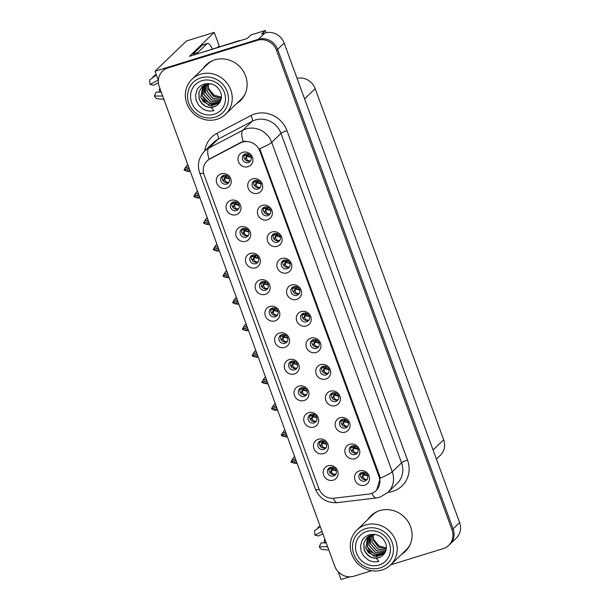 <?xml version="1.0" encoding="UTF-8"?>
<svg xmlns="http://www.w3.org/2000/svg" width="610" height="610" viewBox="0 0 610 610"><rect width="100%" height="100%" fill="white"/><g stroke="black" fill="none" stroke-linecap="round" stroke-linejoin="round"><path stroke-width="0.91" d="M272.083 308.134A4.644 4.346 -134 0 0 269.902 314.661A4.644 4.346 -134 0 0 276.887 315.789A4.644 4.346 -134 0 0 272.083 308.134M277.565 314.928A4.644 4.346 46 0 1 271.328 308.454M269.727 306.517A7.739 7.244 -134 0 0 265.342 315.873A7.739 7.244 -134 0 0 274.988 320.89A7.739 7.244 -134 0 0 279.365 311.542A7.739 7.244 -134 0 0 269.727 306.517M281.797 334.676A4.644 4.346 -134 0 0 279.616 341.204A4.644 4.346 -134 0 0 286.601 342.332A4.644 4.346 -134 0 0 281.797 334.676M287.279 341.47A4.644 4.346 46 0 1 281.042 334.997M279.441 333.06A7.739 7.244 -134 0 0 275.057 342.416A7.739 7.244 -134 0 0 284.702 347.433A7.739 7.244 -134 0 0 289.079 338.085A7.739 7.244 -134 0 0 279.441 333.06M291.511 361.219A4.644 4.346 -134 0 0 289.331 367.746A4.644 4.346 -134 0 0 296.315 368.875A4.644 4.346 -134 0 0 291.511 361.219M296.994 368.013A4.644 4.346 46 0 1 290.749 361.539M289.155 359.603A7.739 7.244 -134 0 0 284.771 368.958A7.739 7.244 -134 0 0 294.416 373.976A7.739 7.244 -134 0 0 298.793 364.627A7.739 7.244 -134 0 0 289.155 359.603M264.641 207.026A4.644 4.346 -134 0 0 262.46 213.553A4.644 4.346 -134 0 0 269.445 214.682A4.644 4.346 -134 0 0 264.641 207.026M270.123 213.82A4.644 4.346 46 0 1 263.878 207.347M262.277 205.41A7.739 7.244 -134 0 0 257.9 214.766A7.739 7.244 -134 0 0 267.538 219.783A7.739 7.244 -134 0 0 271.923 210.435A7.739 7.244 -134 0 0 262.277 205.41M293.776 286.654A4.644 4.346 -134 0 0 291.595 293.181A4.644 4.346 -134 0 0 298.58 294.31A4.644 4.346 -134 0 0 293.776 286.654M299.266 293.448A4.644 4.346 46 0 1 293.021 286.974M291.42 285.045A7.739 7.244 -134 0 0 287.035 294.394A7.739 7.244 -134 0 0 296.681 299.418A7.739 7.244 -134 0 0 301.058 290.063A7.739 7.244 -134 0 0 291.42 285.045M223.519 175.421A4.644 4.346 -134 0 0 221.338 181.94A4.644 4.346 -134 0 0 228.323 183.069A4.644 4.346 -134 0 0 223.519 175.421M229.002 182.207A4.644 4.346 46 0 1 222.757 175.733M221.155 173.804A7.739 7.244 -134 0 0 216.779 183.16A7.739 7.244 -134 0 0 226.417 188.177A7.739 7.244 -134 0 0 230.801 178.821A7.739 7.244 -134 0 0 221.155 173.804M284.062 260.112A4.644 4.346 -134 0 0 281.881 266.639A4.644 4.346 -134 0 0 288.865 267.767A4.644 4.346 -134 0 0 284.062 260.112M289.552 266.906A4.644 4.346 46 0 1 283.307 260.432M281.706 258.495A7.739 7.244 -134 0 0 277.321 267.851A7.739 7.244 -134 0 0 286.967 272.868A7.739 7.244 -134 0 0 291.351 263.52A7.739 7.244 -134 0 0 281.706 258.495M254.927 180.484A4.644 4.346 -134 0 0 252.746 187.011A4.644 4.346 -134 0 0 259.73 188.139A4.644 4.346 -134 0 0 254.927 180.484M260.409 187.278A4.644 4.346 46 0 1 254.164 180.804M252.563 178.867A7.739 7.244 -134 0 0 248.186 188.223A7.739 7.244 -134 0 0 257.824 193.24A7.739 7.244 -134 0 0 262.208 183.892A7.739 7.244 -134 0 0 252.563 178.867M320.654 440.847A4.644 4.346 -134 0 0 318.473 447.374A4.644 4.346 -134 0 0 325.458 448.502A4.644 4.346 -134 0 0 320.654 440.847M326.137 447.641A4.644 4.346 46 0 1 319.892 441.167M318.29 439.238A7.739 7.244 -134 0 0 313.914 448.586A7.739 7.244 -134 0 0 323.552 453.611A7.739 7.244 -134 0 0 327.936 444.255A7.739 7.244 -134 0 0 318.29 439.238M332.633 392.832A4.644 4.346 -134 0 0 330.452 399.352A4.644 4.346 -134 0 0 337.437 400.48A4.644 4.346 -134 0 0 332.633 392.832M338.115 399.619A4.644 4.346 46 0 1 331.87 393.145M330.277 391.216A7.739 7.244 -134 0 0 325.892 400.572A7.739 7.244 -134 0 0 335.531 405.589A7.739 7.244 -134 0 0 339.915 396.233A7.739 7.244 -134 0 0 330.277 391.216M242.948 228.506A4.644 4.346 -134 0 0 240.767 235.025A4.644 4.346 -134 0 0 247.744 236.162A4.644 4.346 -134 0 0 242.948 228.506M248.43 235.292A4.644 4.346 46 0 1 242.185 228.826M240.584 226.889A7.739 7.244 -134 0 0 236.207 236.245A7.739 7.244 -134 0 0 245.845 241.263A7.739 7.244 -134 0 0 250.23 231.907A7.739 7.244 -134 0 0 240.584 226.889M352.062 445.918A4.644 4.346 -134 0 0 349.881 452.437A4.644 4.346 -134 0 0 356.865 453.573A4.644 4.346 -134 0 0 352.062 445.918M357.544 452.704A4.644 4.346 46 0 1 351.299 446.238M349.698 444.301A7.739 7.244 -134 0 0 345.321 453.657A7.739 7.244 -134 0 0 354.959 458.674A7.739 7.244 -134 0 0 359.343 449.318A7.739 7.244 -134 0 0 349.698 444.301M274.355 233.569A4.644 4.346 -134 0 0 272.174 240.096A4.644 4.346 -134 0 0 279.151 241.225A4.644 4.346 -134 0 0 274.355 233.569M279.837 240.363A4.644 4.346 46 0 1 273.593 233.889M271.991 231.952A7.739 7.244 -134 0 0 267.615 241.308A7.739 7.244 -134 0 0 277.253 246.326A7.739 7.244 -134 0 0 281.637 236.977A7.739 7.244 -134 0 0 271.991 231.952M322.919 366.282A4.644 4.346 -134 0 0 320.738 372.809A4.644 4.346 -134 0 0 327.722 373.938A4.644 4.346 -134 0 0 322.919 366.282M328.401 373.076A4.644 4.346 46 0 1 322.156 366.602M320.563 364.673A7.739 7.244 -134 0 0 316.178 374.021A7.739 7.244 -134 0 0 325.824 379.046A7.739 7.244 -134 0 0 330.201 369.69A7.739 7.244 -134 0 0 320.563 364.673M233.233 201.963A4.644 4.346 -134 0 0 231.053 208.483A4.644 4.346 -134 0 0 238.037 209.619A4.644 4.346 -134 0 0 233.233 201.963M238.716 208.75A4.644 4.346 46 0 1 232.471 202.284M230.87 200.347A7.739 7.244 -134 0 0 226.493 209.703A7.739 7.244 -134 0 0 236.131 214.72A7.739 7.244 -134 0 0 240.515 205.364A7.739 7.244 -134 0 0 230.87 200.347M303.49 313.197A4.644 4.346 -134 0 0 301.31 319.724A4.644 4.346 -134 0 0 308.294 320.852A4.644 4.346 -134 0 0 303.49 313.197M308.973 319.991A4.644 4.346 46 0 1 302.735 313.517M301.134 311.588A7.739 7.244 -134 0 0 296.75 320.936A7.739 7.244 -134 0 0 306.395 325.961A7.739 7.244 -134 0 0 310.772 316.605A7.739 7.244 -134 0 0 301.134 311.588M262.369 281.591A4.644 4.346 -134 0 0 260.188 288.118A4.644 4.346 -134 0 0 267.172 289.247A4.644 4.346 -134 0 0 262.369 281.591M267.859 288.385A4.644 4.346 46 0 1 261.614 281.911M260.012 279.975A7.739 7.244 -134 0 0 255.628 289.331A7.739 7.244 -134 0 0 265.274 294.348A7.739 7.244 -134 0 0 269.65 284.992A7.739 7.244 -134 0 0 260.012 279.975M313.204 339.739A4.644 4.346 -134 0 0 311.024 346.267A4.644 4.346 -134 0 0 318.008 347.395A4.644 4.346 -134 0 0 313.204 339.739M318.687 346.533A4.644 4.346 46 0 1 312.45 340.06M310.848 338.131A7.739 7.244 -134 0 0 306.464 347.479A7.739 7.244 -134 0 0 316.11 352.504A7.739 7.244 -134 0 0 320.486 343.148A7.739 7.244 -134 0 0 310.848 338.131M342.347 419.375A4.644 4.346 -134 0 0 340.166 425.894A4.644 4.346 -134 0 0 347.151 427.03A4.644 4.346 -134 0 0 342.347 419.375M347.83 426.161A4.644 4.346 46 0 1 341.585 419.695M339.983 417.758A7.739 7.244 -134 0 0 335.607 427.114A7.739 7.244 -134 0 0 345.245 432.132A7.739 7.244 -134 0 0 349.629 422.776A7.739 7.244 -134 0 0 339.983 417.758M252.654 255.049A4.644 4.346 -134 0 0 250.474 261.576A4.644 4.346 -134 0 0 257.458 262.704A4.644 4.346 -134 0 0 252.654 255.049M258.144 261.842A4.644 4.346 46 0 1 251.899 255.369M250.298 253.432A7.739 7.244 -134 0 0 245.914 262.788A7.739 7.244 -134 0 0 255.56 267.805A7.739 7.244 -134 0 0 259.944 258.449A7.739 7.244 -134 0 0 250.298 253.432M361.776 472.46A4.644 4.346 -134 0 0 359.595 478.987A4.644 4.346 -134 0 0 366.572 480.116A4.644 4.346 -134 0 0 361.776 472.46M367.258 479.246A4.644 4.346 46 0 1 361.013 472.78M359.412 470.844A7.739 7.244 -134 0 0 355.035 480.2A7.739 7.244 -134 0 0 364.673 485.217A7.739 7.244 -134 0 0 369.058 475.861A7.739 7.244 -134 0 0 359.412 470.844M301.226 387.762A4.644 4.346 -134 0 0 299.045 394.289A4.644 4.346 -134 0 0 306.029 395.417A4.644 4.346 -134 0 0 301.226 387.762M306.708 394.556A4.644 4.346 46 0 1 300.463 388.082M298.869 386.145A7.739 7.244 -134 0 0 294.485 395.501A7.739 7.244 -134 0 0 304.123 400.526A7.739 7.244 -134 0 0 308.507 391.17A7.739 7.244 -134 0 0 298.869 386.145M310.94 414.304A4.644 4.346 -134 0 0 308.759 420.831A4.644 4.346 -134 0 0 315.744 421.96A4.644 4.346 -134 0 0 310.94 414.304M316.422 421.098A4.644 4.346 46 0 1 310.177 414.625M308.576 412.695A7.739 7.244 -134 0 0 304.199 422.044A7.739 7.244 -134 0 0 313.837 427.069A7.739 7.244 -134 0 0 318.222 417.713A7.739 7.244 -134 0 0 308.576 412.695M245.212 153.941A4.644 4.346 -134 0 0 243.032 160.468A4.644 4.346 -134 0 0 250.016 161.597A4.644 4.346 -134 0 0 245.212 153.941M250.695 160.735A4.644 4.346 46 0 1 244.45 154.261M242.856 152.325A7.739 7.244 -134 0 0 238.472 161.68A7.739 7.244 -134 0 0 248.11 166.698A7.739 7.244 -134 0 0 252.494 157.342A7.739 7.244 -134 0 0 242.856 152.325M330.368 467.39A4.644 4.346 -134 0 0 328.188 473.917A4.644 4.346 -134 0 0 335.164 475.045A4.644 4.346 -134 0 0 330.368 467.39M335.851 474.183A4.644 4.346 46 0 1 329.606 467.71M328.005 465.781A7.739 7.244 -134 0 0 323.628 475.129A7.739 7.244 -134 0 0 333.266 480.154A7.739 7.244 -134 0 0 337.65 470.798A7.739 7.244 -134 0 0 328.005 465.781M242.536 142.077A13.931 13.046 -134 0 0 240.416 142.953L209.863 158.981A13.931 13.046 -134 0 0 207.042 161.009A13.931 13.046 -134 0 0 204.091 174.94L318.923 488.724A13.931 13.046 -134 0 0 334.013 498.24L368.897 494.039A13.931 13.046 -134 0 0 376.103 490.654A13.931 13.046 -134 0 0 379.046 476.723L259.89 151.112A13.931 13.046 -134 0 0 242.536 142.077M338.176 571.722L341.028 579.5L349.721 576.816M155.031 71.248L186.393 40.992L214.255 32.383L189.428 56.333L247.294 38.453L250.954 34.922L265.258 30.5L261.598 34.03L264.87 33.016A15.479 14.495 -134 0 1 284.153 43.058L459.627 522.564A15.479 14.495 -134 0 1 456.349 538.035L449.822 544.341A15.479 14.495 -134 0 0 453.093 528.862L277.619 49.364A15.479 14.495 -134 0 0 258.335 39.322L155.031 71.248L158.333 80.261M265.258 30.5L266.067 32.704M297.055 78.309A15.479 14.495 46 0 1 315.179 88.656L443.668 439.757A15.479 14.495 46 0 1 440.389 455.228L436.394 459.086M214.255 32.383L219.165 45.803L217.61 47.305M236.619 103.601A24.774 23.188 -134 0 0 240.37 100.703A24.774 23.188 -134 0 0 243.222 71.073A24.774 23.188 -134 0 0 214.758 59.879A24.774 23.188 -134 0 0 205.974 65.049A24.774 23.188 -134 0 0 202.939 68.686M206.508 64.553A24.774 23.188 -134 0 0 203.992 67.68M401.571 554.353A24.774 23.188 -134 0 0 405.322 551.455A24.774 23.188 -134 0 0 408.174 521.824A24.774 23.188 -134 0 0 379.71 510.631A24.774 23.188 -134 0 0 370.926 515.801A24.774 23.188 -134 0 0 367.899 519.445M371.459 515.305A24.774 23.188 -134 0 0 368.943 518.431M203.58 173.187A18.064 2.714 -20.1 0 1 199.668 172.897C197.022 164.677 198.677 157.418 204.632 151.105A20.641 19.322 46 0 1 208.811 148.093L242.856 130.235A20.641 19.322 46 0 1 245.998 128.939A20.641 19.322 46 0 1 271.709 142.328A18.064 2.714 159.9 0 1 259.677 148.634L379.702 476.097L380.236 478.072L376.652 490.112M380.236 478.072A18.064 2.714 -20.1 0 0 392.268 471.774L271.709 142.328L280.989 133.376A20.641 19.322 -134 0 0 255.277 119.995A20.641 19.322 -134 0 0 252.136 121.283L218.09 139.149L208.811 148.093A18.064 6.13 62.3 0 0 209.108 159.195L241.125 142.267L245.083 141.04M390.72 564.829L443.287 548.581A15.479 14.495 -134 0 0 448.769 545.348L449.822 544.341A15.479 14.495 -134 0 0 453.093 528.862L277.619 49.364A15.479 14.495 -134 0 0 258.335 39.322L169.054 66.917A15.479 14.495 -134 0 0 163.564 70.15L162.519 71.156A15.479 14.495 -134 0 0 159.248 86.635L334.722 566.133A15.479 14.495 -134 0 0 354.006 576.175L371.627 570.731M448.769 545.348A15.479 14.495 -134 0 0 452.048 529.869L276.574 50.371A15.479 14.495 -134 0 0 257.29 40.329L168.009 67.923A15.479 14.495 -134 0 0 162.519 71.156M402.623 553.346A24.774 23.188 -134 0 0 405.833 550.944M237.664 102.594A24.774 23.188 -134 0 0 240.881 100.192M330.414 467.374L331.077 469.075L331.863 469.014L332.488 467.283M330.788 471.065L332.16 469.814L331.748 470.897C331.543 472.971 332.671 474.145 335.134 474.412L335.957 473.985M330.795 471.065L330.582 473.406M332.709 467.329L331.863 469.014M336.293 470.859L332.16 469.814L332.511 469.281L331.093 470.615M332.16 469.814L332.511 469.281L336.217 470.6M332.32 468.762L333.373 467.542M334.188 467.962L332.511 469.281M296.063 460.497L291.077 462.151L295.949 463.524L297.047 463.181M296.59 461.93L293.12 463.005M295.469 458.865L291.999 459.94L290.932 461.755L295.995 460.306M294.798 457.05L293.707 457.386L294.668 456.692M293.707 457.386L291.999 459.94M363.911 472.346L363.27 474.077L362.485 474.138L361.837 472.437M366.564 479.551L367.373 479.033M366.534 479.483C364.056 479.185 362.935 478.019 363.156 475.968L363.568 474.877L367.899 475.869M363.156 475.968L361.791 477.218L361.989 478.469M361.791 477.218L363.568 474.877M363.27 474.077L364.78 472.605M362.5 475.678L363.819 474.443M368.112 475.548L363.918 474.351L365.603 473.032M320.7 440.832L321.363 442.532L322.149 442.471L322.781 440.74M322.034 444.354L320.669 445.613L321.081 444.522L322.446 443.272L322.034 444.354C321.828 446.428 322.957 447.603 325.42 447.87L326.243 447.443M320.669 445.613L320.868 446.863M322.995 440.786L322.149 442.471M321.081 444.522L321.378 444.072L321.081 444.522M326.579 444.316L322.446 443.272L322.797 442.738L321.378 444.072M322.446 443.272L322.797 442.738L326.502 444.057M322.606 442.219L323.658 441M324.474 441.419L322.797 442.738M286.349 433.954L281.363 435.609L286.235 436.974L287.333 436.638M286.875 435.387L283.406 436.463M285.754 432.322L282.285 433.397L281.218 435.212L286.281 433.763M285.083 430.507L283.993 430.843L284.954 430.149M283.993 430.843L282.285 433.397M310.993 414.289L311.649 415.989L312.434 415.928L313.067 414.198M312.32 417.812L310.955 419.07L311.367 417.98L312.732 416.729L312.32 417.812C312.114 419.886 313.243 421.053 315.705 421.327L316.537 420.9M310.955 419.07L311.153 420.32M313.281 414.243L312.434 415.928M311.367 417.98L311.664 417.53L311.367 417.98M316.864 417.774L312.732 416.729L313.082 416.195L311.664 417.53M312.732 416.729L313.082 416.195L316.788 417.514M312.892 415.677L313.944 414.449M314.76 414.876L313.082 416.195M276.635 407.411L271.61 408.959L273.692 409.92L276.521 410.431L277.619 410.095M277.161 408.845L273.692 409.92M276.04 405.78L272.571 406.855L271.503 408.67L276.566 407.221M275.377 403.965L274.279 404.3L275.247 403.607M274.279 404.3L272.571 406.855M301.279 387.746L301.942 389.447L302.72 389.378L303.353 387.647M302.606 391.269L301.241 392.527L301.653 391.437L303.017 390.187L302.606 391.269C302.4 393.343 303.528 394.51 305.991 394.784L306.822 394.357M301.241 392.527L301.439 393.778M303.566 387.693L302.72 389.378M301.653 391.437L301.95 390.987L301.653 391.437M307.15 391.231L303.017 390.187L303.368 389.653L301.95 390.987M303.017 390.187L303.368 389.653L307.074 390.972M303.178 389.134L304.237 387.907M305.046 388.326L303.368 389.653M266.921 380.869L261.934 382.516L266.806 383.888L267.904 383.553M267.447 382.302L263.977 383.377M266.326 379.237L262.857 380.312L261.827 382.226L266.852 380.678M265.663 377.422L264.565 377.758L265.533 377.064M264.565 377.758L262.857 380.312M354.196 445.803L353.556 447.534L352.778 447.595L352.123 445.895M356.85 453.009L357.658 452.49M356.819 452.94C354.341 452.643 353.22 451.469 353.442 449.425L353.853 448.335L358.184 449.326M353.442 449.425L352.077 450.676L352.275 451.926M352.077 450.676L353.853 448.335M353.556 447.534L355.066 446.062M352.786 449.135L354.105 447.9M358.398 449.006L354.204 447.809L355.889 446.489M344.482 419.261L343.849 420.991L343.064 421.053L342.408 419.352M347.136 426.466L347.952 425.948M347.105 426.398C344.635 426.1 343.506 424.926 343.727 422.882L344.139 421.792L348.47 422.783M343.727 422.882L342.362 424.133L342.561 425.383M342.362 424.133L344.139 421.792M343.849 420.991L345.351 419.52M343.072 422.593L344.391 421.358M348.684 422.463L344.49 421.266L346.175 419.939M334.768 392.718L334.135 394.441L333.35 394.51L332.702 392.809M337.421 399.916L338.237 399.405M337.391 399.855C334.921 399.558 333.792 398.383 334.013 396.34L334.425 395.25L338.756 396.241M334.013 396.34L332.648 397.59L332.846 398.841M332.648 397.59L334.425 395.25M334.135 394.441L335.637 392.977M333.357 396.05L334.676 394.815M338.969 395.921L334.776 394.716L336.461 393.397M325.061 366.175L324.421 367.899L323.635 367.967L322.987 366.267M327.707 373.373L328.523 372.862M327.677 373.312C325.206 373.015 324.078 371.841 324.299 369.79L324.711 368.707L329.042 369.698M324.299 369.79L322.934 371.048L323.132 372.298M322.934 371.048L324.711 368.707M324.421 367.899L325.923 366.435M323.643 369.507L324.97 368.265M329.255 369.378L325.061 368.173L326.746 366.854M161.162 91.858L159.477 91.881A7.084 2.249 72.8 0 0 159.439 90.371A7.084 2.249 72.8 0 0 159.279 89.197L160.14 89.068M161.261 92.141L156.229 92.141L154.315 96.014A11.872 3.774 72.8 0 0 156.587 98.637L163.884 99.308M156.396 74.969L149.732 79.902A11.872 3.774 72.8 0 0 150.068 84.409L153.697 85.217L158.364 82.762M159.492 91.477A11.872 3.774 72.8 0 0 159.423 91.088L159.279 89.197M156.168 74.344L152.904 76.852L153.209 77.333M154.315 96.014L162.679 96.014M158.272 80.093L150.068 84.409M193.469 55.083A10.324 3.286 72.8 0 0 193.103 54.023L202.253 45.193A10.324 3.286 -107.2 0 1 202.711 44.919L207.385 43.47A10.324 3.286 -107.2 0 1 212.288 48.945M193.103 54.023L197.777 52.574L206.927 43.752A10.324 3.286 -107.2 0 1 207.385 43.47M197.777 52.574A10.324 3.286 -107.2 0 1 198.143 53.642M240.935 40.42A10.324 9.661 -134 0 0 238.54 40.832L199.714 53.154M326.114 542.618L324.428 542.641A7.084 2.249 72.8 0 0 324.39 541.123A7.084 2.249 72.8 0 0 324.23 539.957L325.092 539.819M326.213 542.892L321.188 542.892L319.266 546.774A11.872 3.774 72.8 0 0 321.546 549.396L328.836 550.067M320.235 526.552L314.691 530.662A11.872 3.774 72.8 0 0 315.019 535.161L318.649 535.969L322.873 533.75M324.444 542.237A11.872 3.774 72.8 0 0 324.375 541.84L324.23 539.957M320.014 525.95L317.856 527.604L318.161 528.085M319.266 546.774L327.631 546.766M322.034 531.47L315.019 535.161M221.285 98.317L213.599 96.433L208.574 89.906L208.132 83.822M221.3 98.233L213.668 96.311L208.681 89.8L208.223 83.814M221.011 99.598L212.623 98.317L207.011 91.416L206.866 84.081M221.033 99.514L212.692 98.195L207.118 91.317L206.95 84.066M205.791 84.432L205.73 84.569C204.693 87.253 204.632 90.005 205.547 92.827L211.7 100.025L220.652 100.665M205.715 84.454L205.44 92.926L211.639 100.147L220.622 100.734M204.655 84.927L203.87 94.443L210.648 101.939L220.149 101.748M220.179 101.687L210.717 101.817L203.976 94.336L204.724 84.897M203.679 85.484L202.306 95.953L204.823 100.307L212.044 104.318L219.623 102.617M219.661 102.572L209.756 103.578L202.406 95.854L203.74 85.446M202.787 86.124L200.736 97.463L208.887 105.469L219.226 103.174M202.84 86.079L200.842 97.364L203.366 101.718L211.335 105.82L219.28 103.113M210.328 83.707L201.963 86.841L198.822 92.43L199.165 98.98C201.491 104.615 205.532 107.436 211.289 107.451L213.881 110.631C210.107 111.516 206.5 110.997 203.069 109.076L198.814 105.408L196.168 100.513L195.558 95.206L196.916 90.249C198.235 87.329 200.789 85.232 204.563 83.974C212.166 82.594 217.572 85.484 220.782 92.636C221.682 95.328 221.659 97.958 220.706 100.528C219.73 102.884 218.083 104.729 215.757 106.071A11.872 11.11 46 0 1 211.289 107.451M215.757 106.071C208.483 108.885 202.993 106.491 199.272 98.881L198.913 92.369L202.009 86.795M215.2 117.143A21.159 19.802 46 0 1 188.848 103.418A21.159 19.802 46 0 1 200.82 77.851A21.159 19.802 46 0 1 227.179 91.576A21.159 19.802 46 0 1 215.2 117.143M186.828 103.532A24.255 22.707 46 0 1 191.959 79.285A24.255 22.707 46 0 1 200.553 74.222A24.255 22.707 46 0 1 230.763 89.952A24.255 22.707 46 0 1 225.631 114.2A24.255 22.707 46 0 1 217.038 119.263A24.255 22.707 46 0 1 186.828 103.532M245.228 93.704A24.255 22.707 46 0 1 241.057 99.323L225.631 114.2M191.959 79.285L207.377 64.408A24.255 22.707 46 0 1 213.142 60.443M191.654 102.556A18.064 16.905 46 0 1 201.872 80.726A18.064 16.905 46 0 1 224.373 92.438A18.064 16.905 46 0 1 214.148 114.268A18.064 16.905 46 0 1 191.654 102.556M208.04 85.835L208.894 88.946L214.057 95.175L221.415 97.188M386.244 549.076L378.558 547.193L373.533 540.658L373.084 534.581M386.252 548.985L378.619 547.063L373.633 540.559L373.175 534.566M385.962 550.357L377.575 549.069L371.963 542.168L371.825 534.84M385.985 550.273L377.643 548.947L372.069 542.069L371.902 534.817M370.743 535.183L370.689 535.328C369.645 538.012 369.584 540.765 370.499 543.586L376.66 550.784L385.604 551.417M370.666 535.214L370.392 543.685L376.591 550.899L385.573 551.493M369.607 535.687L368.829 545.195L375.608 552.691L385.101 552.507M385.131 552.446L375.668 552.576L368.936 545.096L369.675 535.649M368.631 536.243L367.258 546.712L369.774 551.066L376.995 555.077L384.582 553.377M384.613 553.323L374.708 554.33L367.365 546.606L368.699 536.205M367.738 536.876L365.687 548.222L373.846 556.228L384.178 553.926M367.792 536.83L365.794 548.123L368.318 552.477L376.286 556.579L384.231 553.872M375.28 534.459L366.915 537.601L363.773 543.19L364.117 549.74C366.45 555.367 370.491 558.196 376.24 558.203L378.833 561.383C375.058 562.267 371.452 561.757 368.021 559.835L363.766 556.167L361.12 551.265L360.51 545.958L361.875 541.001C363.194 538.081 365.741 535.992 369.515 534.726C377.125 533.353 382.531 536.243 385.733 543.396C386.641 546.087 386.61 548.718 385.657 551.28C384.689 553.644 383.034 555.489 380.716 556.823A11.872 11.11 46 0 1 376.24 558.211M380.716 556.823C373.442 559.644 367.944 557.25 364.231 549.633L363.873 543.121L366.961 537.547M380.152 567.895A21.159 19.802 46 0 1 353.8 554.177A21.159 19.802 46 0 1 365.779 528.611A21.159 19.802 46 0 1 392.131 542.328A21.159 19.802 46 0 1 380.152 567.895M351.779 554.284A24.255 22.707 46 0 1 356.911 530.037A24.255 22.707 46 0 1 365.504 524.981A24.255 22.707 46 0 1 395.722 540.704A24.255 22.707 46 0 1 390.591 564.951A24.255 22.707 46 0 1 381.99 570.014A24.255 22.707 46 0 1 351.779 554.284M410.179 544.455A24.255 22.707 46 0 1 406.008 550.075L390.591 564.951M356.911 530.037L372.329 515.168A24.255 22.707 46 0 1 378.093 511.195M356.606 553.308A18.064 16.905 46 0 1 366.831 531.485A18.064 16.905 46 0 1 389.325 543.197A18.064 16.905 46 0 1 379.1 565.02A18.064 16.905 46 0 1 356.606 553.308M372.992 536.594L373.846 539.705L379.008 545.935L386.366 547.948M291.565 361.204L292.228 362.904L293.013 362.836L293.639 361.105M292.892 364.727L291.527 365.985L291.938 364.894L293.303 363.636L292.892 364.727C292.686 366.801 293.814 367.967 296.277 368.242L297.108 367.815M291.527 365.985L291.725 367.235M293.852 361.15L293.013 362.836M291.938 364.894L292.236 364.444L291.938 364.894M297.436 364.688L293.303 363.636L293.654 363.11L292.236 364.444M293.303 363.636L293.654 363.11L297.367 364.429M293.463 362.592L294.523 361.364M295.332 361.783L293.654 363.11M257.207 354.326L252.22 355.973L257.092 357.346L258.19 357.01M257.733 355.76L254.263 356.835M256.612 352.694L253.142 353.762L252.113 355.683L257.138 354.128M255.948 350.872L254.85 351.215L255.819 350.521M254.85 351.215L253.142 353.762M281.85 334.661L282.514 336.362L283.299 336.293L283.924 334.562M283.177 338.184L281.812 339.442L282.224 338.352L283.589 337.094L283.177 338.184C282.971 340.258 284.1 341.425 286.563 341.699L287.394 341.272M281.812 339.442L282.018 340.693M284.138 334.608L283.299 336.293M282.224 338.352L282.521 337.894L282.224 338.352M287.722 338.146L283.589 337.094L283.94 336.567L282.521 337.894M283.589 337.094L283.94 336.567L287.653 337.887M283.749 336.049L284.809 334.821M285.617 335.241L283.94 336.567M247.492 327.776L242.475 329.331L244.557 330.292L247.378 330.803L248.476 330.467M248.018 329.217L244.557 330.292M246.898 326.152L243.428 327.219L242.368 329.042L247.424 327.585M246.234 324.329L245.136 324.673L246.104 323.979M245.136 324.673L243.428 327.219M272.136 308.119L272.8 309.819L273.585 309.75L274.21 308.019M273.463 311.641L272.098 312.892L273.875 310.551L273.463 311.641C273.257 313.715 274.386 314.882 276.848 315.156L277.68 314.722M272.098 312.892L272.304 314.15M274.424 308.065L273.585 309.75M272.51 311.809L272.815 311.352L272.51 311.809M278.007 311.603L273.875 310.551L274.225 310.025L272.815 311.352M273.875 310.551L274.225 310.025L277.939 311.344M274.035 309.506L275.095 308.279M275.903 308.698L274.225 310.025M237.778 301.233L232.761 302.789L234.842 303.742L237.671 304.26L238.762 303.925M238.304 302.674L234.842 303.742M237.183 299.609L233.721 300.677L232.654 302.499L237.709 301.043M236.52 297.787L235.422 298.13L236.39 297.436M235.422 298.13L233.721 300.677M315.347 339.633L314.707 341.356L313.921 341.425L313.273 339.724M317.993 346.831L318.809 346.32M317.962 346.762C315.492 346.472 314.363 345.298 314.592 343.247L314.996 342.164L319.327 343.156M314.592 343.247L313.22 344.505L313.426 345.756M313.22 344.505L314.996 342.164M314.707 341.356L316.209 339.884M313.929 342.965L315.256 341.722M319.541 342.835L315.347 341.63L317.032 340.311M305.633 313.09L304.992 314.813L304.207 314.882L303.559 313.182M308.279 320.288L309.095 319.777M308.248 320.219C305.778 319.93 304.649 318.755 304.878 316.704L305.29 315.622L309.621 316.613M304.878 316.704L303.505 317.962L303.711 319.213M303.505 317.962L305.29 315.622M304.992 314.813L306.502 313.342M304.222 316.422L305.541 315.179M309.827 316.293L305.64 315.088L307.318 313.769M295.919 286.548L295.278 288.271L294.493 288.339L293.845 286.639M298.572 293.745L299.38 293.235M298.542 293.677C296.063 293.387 294.935 292.213 295.164 290.162L295.575 289.079L299.906 290.07M295.164 290.162L293.791 291.42L293.997 292.67M293.791 291.42L295.575 289.079M295.278 288.271L296.788 286.799M294.508 289.88L295.827 288.637M300.112 289.75L295.926 288.545L297.604 287.226M262.422 281.576L263.085 283.276L263.871 283.208L264.496 281.477M263.749 285.099L262.384 286.349L264.16 284.008L263.749 285.099C263.543 287.165 264.671 288.339 267.134 288.614L267.965 288.179M262.384 286.349L262.59 287.6M264.709 281.523L263.871 283.208M262.796 285.267L263.101 284.809L262.796 285.267M268.301 285.061L264.16 284.008L264.511 283.482L263.101 284.809M264.16 284.008L264.511 283.482L268.225 284.801M264.321 282.964L265.38 281.736M266.196 282.156L264.511 283.482M228.071 274.691L223.046 276.246L225.128 277.199L227.957 277.718L229.047 277.382M228.597 276.132L225.128 277.199M227.469 273.066L224.007 274.134L222.94 275.956L227.995 274.5M226.806 271.244L225.708 271.587L226.676 270.893M225.708 271.587L224.007 274.134M252.708 255.033L253.371 256.734L254.156 256.665L254.782 254.934M254.042 258.556L252.677 259.807L254.446 257.466L254.042 258.556C253.836 260.623 254.965 261.797 257.428 262.071L258.251 261.637M252.677 259.807L252.875 261.057M254.995 254.98L254.156 256.665M253.081 258.724L253.386 258.266L253.081 258.724M258.587 258.518L254.446 257.466L254.797 256.94L253.386 258.266M254.446 257.466L254.797 256.94L258.51 258.259M254.614 256.421L255.666 255.194M256.482 255.613L254.797 256.94M218.357 248.148L213.332 249.703L215.414 250.657L218.243 251.175L219.341 250.832M218.883 249.589L215.414 250.657M217.755 246.524L214.293 247.591L213.264 249.513L218.281 247.957M217.091 244.702L215.993 245.045L216.962 244.351M215.993 245.045L214.293 247.591M242.993 228.491L243.657 230.191L244.442 230.123L245.067 228.392M243.367 232.181L244.74 230.923L244.328 232.013C244.122 234.08 245.25 235.254 247.713 235.529L248.537 235.094M243.375 232.181L243.161 234.514M245.289 228.437L244.442 230.123M248.872 231.968L244.74 230.923L245.09 230.397L243.672 231.724M244.74 230.923L245.09 230.397L248.796 231.708M244.9 229.879L245.952 228.651M246.768 229.07L245.09 230.397M208.643 221.605L203.618 223.161L205.7 224.114L208.529 224.632L209.626 224.289M209.169 223.046L205.7 224.114M208.048 219.981L204.579 221.049L203.549 222.97L208.574 221.415M207.377 218.159L206.287 218.502L207.248 217.808M206.287 218.502L204.579 221.049M233.279 201.948L233.943 203.648L234.728 203.58L235.353 201.849M234.614 205.471L233.249 206.721L235.025 204.381L234.614 205.471C234.408 207.537 235.536 208.712 237.999 208.978L238.823 208.551M233.249 206.721L233.447 207.972M235.574 201.895L234.728 203.58M233.66 205.639L233.958 205.181L233.66 205.639M239.158 205.425L235.025 204.381L235.376 203.847L233.958 205.181M235.025 204.381L235.376 203.847L239.082 205.166M235.185 203.328L236.238 202.108M237.054 202.528L235.376 203.847M198.929 195.063L193.904 196.618L195.985 197.571L198.814 198.09L199.912 197.747M199.455 196.504L195.985 197.571M198.334 193.431L194.864 194.506L193.797 196.321L198.86 194.872M197.663 191.616L196.572 191.952L197.533 191.266M196.572 191.952L194.864 194.506M223.573 175.398L224.228 177.098L225.014 177.037L225.647 175.306M223.946 179.096L225.311 177.838L224.899 178.921C224.694 180.995 225.822 182.169 228.285 182.436L229.116 182.009M223.946 179.088L223.733 181.429M225.86 175.352L225.014 177.037M229.444 178.882L225.311 177.838L225.662 177.304L224.244 178.638M225.311 177.838L225.662 177.304L229.368 178.623M225.471 176.786L226.523 175.566M227.339 175.985L225.662 177.304M189.214 168.52L184.189 170.076L186.271 171.029L189.1 171.547L190.198 171.204M189.74 169.961L186.271 171.029M188.62 166.888L185.15 167.963L184.083 169.778L189.146 168.329M187.949 165.074L186.858 165.409L187.827 164.723M186.858 165.409L185.15 167.963M286.204 260.005L285.564 261.728L284.779 261.797L284.13 260.096M288.858 267.203L289.666 266.692M288.827 267.134C286.349 266.844 285.228 265.67 285.45 263.619L285.861 262.536L290.192 263.528M285.45 263.619L284.085 264.877L284.283 266.128M284.085 264.877L285.861 262.536M285.564 261.728L287.074 260.256M284.794 263.337L286.113 262.094M290.398 263.207L286.212 262.003L287.897 260.683M276.49 233.462L275.85 235.185L275.064 235.254L274.416 233.546M279.144 240.66L279.952 240.149M279.113 240.592C276.635 240.294 275.514 239.128 275.735 237.077L276.147 235.986L280.478 236.977M275.735 237.077L274.37 238.335L274.569 239.585M274.37 238.335L276.147 235.986M275.85 235.185L277.359 233.714M275.079 236.794L276.399 235.552M280.691 236.665L276.498 235.46L278.183 234.141M266.776 206.92L266.135 208.643L265.35 208.712L264.702 207.004M269.429 214.118L270.238 213.607M269.399 214.049C266.921 213.752 265.8 212.585 266.021 210.534L266.433 209.444L270.764 210.435M266.021 210.534L264.656 211.784L264.854 213.042M264.656 211.784L266.433 209.444M266.135 208.643L267.645 207.171M265.365 210.244L266.684 209.009M270.977 210.122L266.784 208.917L268.469 207.598M257.062 180.369L256.421 182.1L255.643 182.161L254.988 180.461M259.715 187.575L260.523 187.056M259.685 187.506C257.207 187.209 256.086 186.042 256.307 183.991L256.719 182.901L261.05 183.892M256.307 183.991L254.942 185.242L255.14 186.5M254.942 185.242L256.719 182.901M256.421 182.1L257.931 180.629M255.651 183.701L256.97 182.466M261.263 183.579L257.069 182.375L258.754 181.056M247.347 153.827L246.714 155.558L245.929 155.619L245.273 153.918M250.001 161.032L250.817 160.514M249.97 160.964C247.5 160.666 246.371 159.5 246.592 157.449L247.004 156.358L251.335 157.35M246.592 157.449L245.228 158.699L245.426 159.95M245.228 158.699L247.004 156.358M246.714 155.558L248.217 154.086M245.937 157.159L247.256 155.924M251.549 157.029L247.355 155.832L249.04 154.513M240.416 142.953L241.125 142.267M264.87 33.016L257.29 40.329M284.153 43.058L276.574 50.371M459.627 522.564L452.048 529.869M443.668 439.757L433.07 449.982M315.179 88.656L304.581 98.881M379.046 476.723L379.702 476.097M259.89 151.112L260.539 150.487M209.863 158.981L210.572 158.287M407.526 460.115A5.162 0.778 -20.1 0 0 401.548 462.822L280.989 133.376A5.162 0.778 -20.1 0 1 286.967 130.67L407.526 460.115A25.803 24.156 46 0 1 392.924 491.294A25.803 24.156 46 0 1 388.73 492.186L388.044 492.27M397.179 483.455A20.641 19.322 -134 0 0 401.548 462.822L392.268 471.774A20.641 19.322 46 0 1 387.899 492.407L397.179 483.455M243.192 141.428A18.064 6.13 62.3 0 1 242.856 130.235L252.136 121.283A5.162 1.754 -117.7 0 0 250.908 115.557A25.803 24.156 46 0 1 286.967 130.67M319.221 489.472A18.064 2.714 159.9 0 1 315.4 489.159L199.668 172.897M333.251 498.309A18.064 5.185 83.1 0 0 337.315 502.648C326.884 503.189 319.579 498.698 315.4 489.159M371.97 493.276A18.064 5.185 83.1 0 0 376.187 497.966L337.315 502.648M204.785 150.96A25.803 24.156 46 0 1 216.855 133.415L250.908 115.557M168.009 67.923L169.054 66.917M216.855 133.415A5.162 1.754 -117.7 0 1 218.09 139.149A20.641 19.322 -134 0 0 213.912 142.16L204.632 151.105M388.639 491.698A5.162 1.479 -96.9 0 1 388.73 492.186M330.917 469.052L329.164 468.777M331.748 470.897L330.384 472.155M362.317 474.115L360.571 473.848M363.728 473.825L364.124 472.392M321.203 442.509L319.449 442.235M311.489 415.967L309.735 415.692M301.775 389.424L300.021 389.149M352.603 447.572L350.857 447.305M354.013 447.282L354.41 445.849M342.889 421.03L341.142 420.755M344.299 420.74L344.696 419.306M333.174 394.487L331.428 394.212M334.585 394.197L334.981 392.764M323.46 367.944L321.714 367.67M324.871 367.655L325.267 366.221M238.54 40.832L238.045 41.312M202.253 45.193L206.927 43.752M204.823 100.307L203.344 101.702M369.774 551.066L368.303 552.454M292.06 362.881L290.307 362.607M282.354 336.339L280.592 336.064M272.639 309.796L270.878 309.522M313.746 341.402L312 341.127M315.156 341.112L315.553 339.678M304.032 314.851L302.285 314.585M305.45 314.569L305.846 313.136M294.325 288.309L292.571 288.042M295.736 288.027L296.132 286.593M262.925 283.253L261.164 282.979M253.211 256.703L251.457 256.436M243.497 230.161L241.743 229.894M244.328 232.013L242.963 233.264M233.782 203.618L232.029 203.351M224.068 177.075L222.314 176.801M224.899 178.921L223.535 180.179M284.611 261.766L282.865 261.499M286.021 261.484L286.418 260.051M274.896 235.224L273.15 234.957M276.307 234.941L276.704 233.508M265.182 208.681L263.436 208.414M266.593 208.399L266.989 206.965M255.468 182.138L253.722 181.871M256.879 181.849L257.275 180.415M245.754 155.596L244.008 155.329M247.164 155.306L247.561 153.873M376.187 497.966L379.778 497.203L387.899 492.407M329.087 468.777L330.994 469.075M331.047 470.653L332.458 469.326M360.495 473.84L362.401 474.138M363.865 474.389L362.454 475.716M319.373 442.235L321.279 442.532M321.333 444.111L322.743 442.784M309.659 415.692L311.565 415.989M311.618 417.568L313.029 416.241M299.945 389.142L301.851 389.447M301.904 391.025L303.315 389.698M350.781 447.298L352.687 447.595M354.158 447.847L352.74 449.173M341.066 420.755L342.972 421.053M344.444 421.304L343.034 422.631M331.352 394.212L333.258 394.51M334.73 394.762L333.319 396.088M321.638 367.67L323.544 367.967M325.016 368.219L323.605 369.546M290.23 362.599L292.137 362.904M292.198 364.483L293.601 363.156M280.524 336.057L282.422 336.362M282.483 337.932L283.886 336.613M270.81 309.514L272.708 309.811M272.769 311.39L274.18 310.063M311.931 341.127L313.83 341.425M315.301 341.676L313.891 343.003M302.217 314.585L304.115 314.882M305.587 315.134L304.176 316.46M292.503 288.042L294.409 288.332M295.873 288.591L294.462 289.91M261.095 282.971L262.994 283.269M263.055 284.847L264.465 283.52M251.381 256.429L253.287 256.726M253.341 258.304L254.751 256.978M241.667 229.886L243.573 230.183M243.626 231.762L245.037 230.435M231.952 203.344L233.859 203.641M233.912 205.219L235.323 203.892M222.238 176.801L224.144 177.098M224.198 178.677L225.608 177.35M282.788 261.492L284.695 261.789M286.159 262.048L284.748 263.367M273.074 234.949L274.98 235.246M276.444 235.506L275.034 236.825M263.36 208.406L265.266 208.704M266.73 208.963L265.319 210.282M253.646 181.864L255.552 182.161M257.023 182.413L255.605 183.74M243.931 155.321L245.838 155.619M247.309 155.87L245.899 157.197"/></g></svg>
